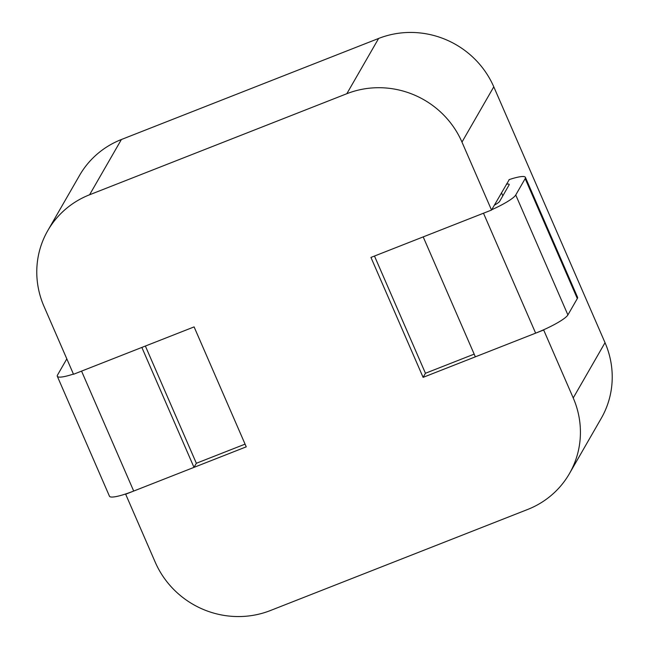 <?xml version="1.0" encoding="UTF-8"?>
<svg xmlns="http://www.w3.org/2000/svg" width="649" height="649" viewBox="0 0 649 649"><rect width="100%" height="100%" fill="white"/><g stroke="black" fill="none" stroke-linecap="round" stroke-linejoin="round"><path stroke-width="0.97" d="M491.528 210.057L370.944 257.426L423.099 377.361L543.675 329.992L573.229 397.951A88.369 85.157 29.9 0 1 569.433 473.616A88.369 85.157 29.9 0 1 527.605 509.489L270.373 610.547A88.369 85.157 29.9 0 1 155.216 562.172L125.671 494.214L246.247 446.837L194.1 326.901L73.515 374.278L43.97 306.312A88.369 85.157 29.9 0 1 47.758 230.655A88.369 85.157 29.9 0 1 89.586 194.773L346.826 93.716A88.369 85.157 29.9 0 1 461.974 142.09L491.528 210.057L509.287 179.562M245.071 444.135L196.355 463.272L193.994 467.369L133.702 491.05A30.933 5.046 156.5 0 1 109.462 496.225L57.315 376.29A30.933 5.046 156.5 0 1 57.542 375.008L66.823 358.881M374.481 256.039L425.452 373.264L474.176 354.127M423.099 377.361L425.452 373.264M569.433 473.616L601.242 418.345A88.369 85.157 29.9 0 0 605.03 342.688L493.784 86.828L461.974 142.09M493.784 86.828A88.369 85.157 29.9 0 0 378.627 38.453L121.395 139.511L89.586 194.773M47.758 230.655L79.567 175.384A88.369 85.157 29.9 0 1 121.395 139.511M509.027 179.651A30.933 5.046 156.5 0 1 525.398 177.339L577.553 297.274A30.933 5.046 156.5 0 1 577.318 298.556L567.899 314.927A30.933 5.046 156.5 0 1 535.636 333.148L475.352 356.836L423.197 236.901L483.489 213.213L535.636 333.148M525.398 177.339A30.933 5.046 156.5 0 1 525.171 178.621L515.744 194.992A30.933 5.046 156.5 0 1 491.699 209.757M73.426 374.067A30.933 5.046 156.5 0 1 57.315 376.29M193.994 467.369L141.847 347.434L81.555 371.114L133.702 491.05M506.39 184.227A13.256 2.158 156.5 0 1 509.189 184.389A13.256 2.158 156.5 0 1 509.092 184.933L499.673 201.312A13.256 2.158 156.5 0 1 494.335 205.181M196.355 463.272L145.376 346.047M605.03 342.688L573.229 397.951M378.627 38.453L346.826 93.716M525.171 178.621L577.318 298.556M515.744 194.992L567.899 314.927M502.821 195.836L501.482 192.761"/></g></svg>
